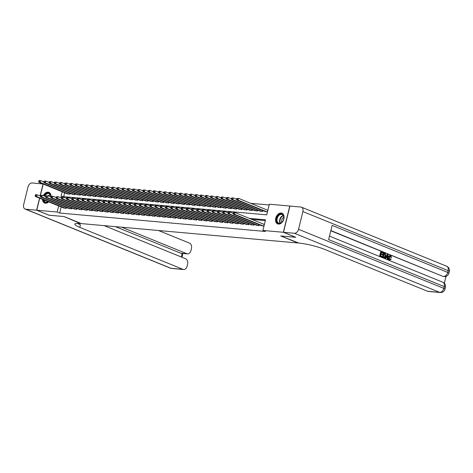 <?xml version="1.0" encoding="UTF-8"?>
<svg xmlns="http://www.w3.org/2000/svg" width="473" height="473" viewBox="0 0 473 473"><rect width="100%" height="100%" fill="white"/><g stroke="black" fill="none" stroke-linecap="round" stroke-linejoin="round"><path stroke-width="0.71" d="M278.431 224.09A5.765 3.985 112.1 0 1 277.621 223.895A5.765 3.985 112.1 0 1 275.895 217.615A5.765 3.985 112.1 0 1 281.151 213.021A5.765 3.985 112.1 0 1 281.961 213.217A5.765 3.985 112.1 0 1 283.694 219.496A5.765 3.985 112.1 0 1 278.431 224.09M48.66 201.865A5.765 3.985 112.1 0 1 45.402 203.219A5.765 3.985 112.1 0 1 44.592 203.023A5.765 3.985 112.1 0 1 42.481 199.352M43.297 195.668A5.765 3.985 112.1 0 1 48.122 192.15A5.765 3.985 112.1 0 1 48.932 192.345A5.765 3.985 112.1 0 1 51.043 196.36M269.161 204.975L250.725 203.325M62.188 191.766L61.041 196.425L266.731 214.848L269.344 204.212L289.783 206.039L283.339 232.284L262.899 230.452L265.513 219.815L249.342 218.366M261.232 225.562L263.975 226.076M256.023 225.095L259.086 225.639L259.293 224.776M250.814 224.634L253.877 225.172L254.09 224.308M245.605 224.167L248.668 224.705L248.881 223.841M240.402 223.699L243.459 224.243L243.672 223.374M235.193 223.232L238.256 223.776L238.463 222.913M229.984 222.765L233.047 223.309L233.26 222.446M224.781 222.298L227.838 222.842L228.051 221.979M219.573 221.831L222.629 222.375L222.842 221.512M214.364 221.364L217.426 221.908L217.633 221.045M209.155 220.897L212.217 221.441L212.43 220.578M203.952 220.436L207.008 220.974L207.221 220.111M198.743 219.969L201.8 220.507L202.012 219.643M193.534 219.502L196.597 220.046L196.803 219.182M188.325 219.034L191.388 219.578L191.6 218.715M183.122 218.567L186.179 219.111L186.392 218.248M177.913 218.1L180.97 218.644L181.183 217.781M172.704 217.633L175.767 218.177L175.974 217.314M167.495 217.166L170.558 217.71L170.771 216.847M162.292 216.699L165.349 217.243L165.562 216.38M157.083 216.238L160.14 216.776L160.353 215.913M151.874 215.771L154.937 216.315L155.15 215.446M146.665 215.304L149.728 215.848L149.941 214.984M141.462 214.837L144.519 215.381L144.732 214.517M136.254 214.37L139.31 214.913L139.523 214.05M131.045 213.902L134.107 214.446L134.32 213.583M125.836 213.435L128.898 213.979L129.111 213.116M120.633 212.968L123.69 213.512L123.902 212.649M115.424 212.507L118.481 213.045L118.693 212.182M110.215 212.04L113.278 212.578L113.49 211.715M105.006 211.573L108.069 212.117L108.282 211.254M99.803 211.106L102.86 211.65L103.073 210.787M94.594 210.639L97.651 211.183L97.864 210.319M89.385 210.172L92.448 210.716L92.661 209.852M84.176 209.705L87.239 210.249L87.452 209.385M78.973 209.237L82.03 209.781L82.243 208.918M73.764 208.77L76.821 209.314L77.034 208.451M68.555 208.309L71.618 208.847L71.831 207.984M64.659 192.771L63.701 196.667M66.835 193.652L69.892 194.196L70.105 193.333M72.044 194.119L75.101 194.663L75.313 193.8M77.247 194.586L80.309 195.13L80.522 194.267M82.456 195.053L85.518 195.597L85.725 194.734M87.665 195.52L90.721 196.064L90.934 195.201M92.874 195.988L95.93 196.531L96.143 195.668M98.077 196.455L101.139 196.993L101.352 196.129M103.285 196.922L106.348 197.46L106.555 196.597M108.494 197.383L111.551 197.927L111.764 197.064M113.697 197.85L116.76 198.394L116.973 197.531M118.906 198.317L121.969 198.861L122.182 197.998M124.115 198.784L127.178 199.328L127.385 198.465M129.324 199.251L132.381 199.795L132.594 198.932M134.527 199.718L137.59 200.262L137.803 199.399M139.736 200.185L142.799 200.729L143.012 199.866M144.945 200.653L148.002 201.191L148.215 200.327M150.154 201.12L153.211 201.658L153.423 200.794M155.357 201.581L158.42 202.125L158.632 201.262M160.566 202.048L163.628 202.592L163.841 201.729M165.775 202.515L168.831 203.059L169.044 202.196M170.984 202.982L174.04 203.526L174.253 202.663M176.187 203.449L179.249 203.993L179.462 203.13M181.396 203.916L184.458 204.46L184.671 203.597M186.604 204.383L189.661 204.921L189.874 204.058M191.813 204.85L194.87 205.388L195.083 204.525M197.016 205.312L200.079 205.856L200.292 204.992M202.225 205.779L205.288 206.323L205.501 205.459M207.434 206.246L210.491 206.79L210.704 205.926M212.643 206.713L215.7 207.257L215.913 206.394M217.846 207.18L220.909 207.724L221.122 206.861M223.055 207.647L226.118 208.191L226.325 207.328M228.264 208.114L231.321 208.658L231.534 207.795M233.473 208.581L236.53 209.119L236.742 208.256M238.676 209.048L241.738 209.586L241.951 208.723M243.885 209.509L246.947 210.053L247.154 209.19M249.094 209.977L252.15 210.52L252.363 209.657M254.303 210.444L257.359 210.988L257.572 210.124M259.506 210.911L262.568 211.455L262.781 210.591M264.714 211.378L267.458 211.892M267.895 210.118L267.298 210.065M61.171 206.955L59.681 213.033L265.371 231.457L262.899 230.452M265.323 220.584L251.813 219.371M63.347 207.842L66.409 208.38L66.622 207.517M264.413 224.303L263.816 224.249M295.702 237.263L280.72 235.968L298.02 242.986M298.014 242.998L81.386 223.599L64.092 216.563L49.121 215.227L36.77 210.201L39.708 198.228M40.24 196.076L43.197 184.038M295.69 237.31L283.339 232.284M59.681 213.033L57.209 212.028L36.77 210.201M58.699 205.95L57.209 212.028M35.392 194.982L35.221 195.692L35.741 195.739L35.913 195.03L35.392 194.982L35.777 194.675L37.077 194.793L36.64 196.567L65.499 208.303M35.741 195.739L36.64 196.567L35.339 196.449L64.198 208.185M35.913 195.03L37.077 194.793L40.95 196.206L41.121 195.497L40.601 195.45L40.548 196.916L41.849 197.034L70.708 208.77M35.221 195.692L35.339 196.449M38.881 180.798L38.703 181.508L39.224 181.549L39.401 180.846L38.881 180.798L39.259 180.491L40.56 180.609L40.128 182.383L38.827 182.265L67.68 194.001M74.19 194.58L45.337 182.844L44.03 182.732L43.912 181.969L44.432 182.016L44.604 181.307L44.084 181.265L43.912 181.969L40.56 180.609L39.401 180.846M68.981 194.113L40.128 182.383L39.224 181.549M38.827 182.265L38.703 181.508M48.441 201.776A4.984 3.447 112.1 0 1 47.897 202.148A4.984 3.447 112.1 0 1 43.492 199.766M44.19 196.035A4.984 3.447 112.1 0 1 46.419 193.54A4.984 3.447 112.1 0 1 50.848 197.07M50.83 197.081A4.618 3.193 -67.9 0 0 49.145 193.67A4.618 3.193 -67.9 0 0 46.721 193.96A4.618 3.193 -67.9 0 0 44.681 196.23M44.054 199.996A4.618 3.193 -67.9 0 0 45.662 202.225A4.618 3.193 -67.9 0 0 48.086 201.93A4.618 3.193 -67.9 0 0 48.37 201.752M50.824 196.425A3.287 2.276 -67.9 0 0 50.522 196.573A3.287 2.276 -67.9 0 0 50.173 196.815M49.316 192.541L49.334 192.552A5.723 3.961 -67.9 0 0 49.316 192.541A5.723 3.961 -67.9 0 0 46.307 192.901A5.723 3.961 -67.9 0 0 43.717 195.84M42.907 199.529A5.723 3.961 -67.9 0 0 45 203.148A5.723 3.961 -67.9 0 0 45.024 203.159L45 203.148M280.927 223.02A4.984 3.447 112.1 0 1 276.557 220.838A4.984 3.447 112.1 0 1 279.448 214.411A4.984 3.447 112.1 0 1 283.788 218.638A4.984 3.447 112.1 0 1 282.712 221.287A4.984 3.447 112.1 0 1 280.927 223.02M283.776 218.692A4.618 3.193 -67.9 0 0 282.174 214.541A4.618 3.193 -67.9 0 0 279.75 214.831A4.618 3.193 -67.9 0 0 277.048 219.224A4.618 3.193 -67.9 0 0 278.698 223.096A4.618 3.193 -67.9 0 0 281.122 222.801A4.618 3.193 -67.9 0 0 282.742 221.24M283.853 217.296A3.287 2.276 -67.9 0 0 283.552 217.444A3.287 2.276 -67.9 0 0 281.819 222.292M282.346 213.412L282.369 213.424A5.723 3.961 -67.9 0 0 282.346 213.412A5.723 3.961 -67.9 0 0 279.342 213.772A5.723 3.961 -67.9 0 0 275.99 219.224A5.723 3.961 -67.9 0 0 278.029 224.019A5.723 3.961 -67.9 0 0 278.053 224.031L278.029 224.019M48.979 215.168L64.038 216.563L80.451 223.516A18.465 2.761 -166.2 0 0 74.87 224.131A18.465 2.761 -166.2 0 0 79.783 227.371L183.051 269.368A4.434 3.134 95.1 0 0 183.701 269.527A4.434 3.134 95.1 0 0 187.06 266.317L187.574 264.23A4.434 3.134 95.1 0 0 185.653 258.766L104.208 225.645M42.925 183.932L32.176 182.968A4.434 3.069 -67.9 0 0 28.008 186.941L23.65 204.679A4.434 3.069 -67.9 0 0 25.104 209.06A4.434 3.069 -67.9 0 0 25.731 209.214L36.61 210.189L48.967 215.209M43.049 183.979L40.093 196.017M39.566 198.169L36.61 210.189M121.673 227.206L186.894 253.729A4.434 3.134 95.1 0 0 187.544 253.889A4.434 3.134 95.1 0 0 190.903 250.678L191.417 248.585A4.434 3.134 95.1 0 0 189.496 243.128L158.455 230.499M187.544 253.889L181.295 253.327A4.434 3.134 -84.9 0 1 180.645 253.167L186.894 253.729M115.424 226.65L180.645 253.167M77.341 223.386A18.465 2.761 -166.2 0 0 80.41 224.817L79.783 227.371M389.356 259.576L390.45 258.849L391.254 259.192L389.279 260.085C388.392 259.594 388.12 258.672 388.445 257.312C388.788 256.011 389.421 255.479 390.343 255.716M389.793 260.156L389.279 260.085M389.592 260.162L389.693 260.12C388.812 259.636 388.534 258.707 388.865 257.347C389.202 256.047 389.835 255.515 390.757 255.751L390.219 255.668M390.757 255.751L391.597 257.454L390.728 257.377L390.178 256.189M385.785 258.471L384.927 258.252L387.151 254.474L388.037 254.705L388.167 259.441L387.724 259.257L387.706 257.815L386.447 257.3L385.785 258.471L385.341 258.288L387.564 254.515M388.167 259.441L387.31 259.222L387.292 257.773L386.382 257.407M383.065 253.221L381.392 252.541L381.067 253.853L382.627 254.486L382.503 254.977L380.948 254.344L380.588 255.816L382.332 256.526L382.214 257.016L381.8 256.981L379.63 256.1L380.676 251.843L383.183 252.73L383.065 253.221L381.362 252.659M382.503 254.977L380.919 254.462M444.336 283.268L446.045 276.333M440.292 292.509A4.434 4.434 0 0 0 444.992 289.151A4.434 0.662 13.8 0 0 443.816 288.376A4.434 3.069 112.1 0 1 439.648 292.349A4.434 3.134 95.1 0 0 440.292 292.509L428.242 291.427A4.434 3.134 -84.9 0 1 427.592 291.273L439.648 292.349L294.377 233.272A4.434 3.069 -67.9 0 0 298.546 229.299L443.816 288.376L444.248 286.603L328.629 239.58L332.117 225.396L447.736 272.418A4.434 3.069 112.1 0 1 443.568 276.392A4.434 3.134 95.1 0 0 444.212 276.551L443.432 276.48A4.434 3.134 -84.9 0 1 442.781 276.321L330.846 230.552M330.793 230.777L442.781 276.321M384.076 257.761L382.367 257.211L383.414 252.954L385.353 253.682L385.743 256.088C385.412 257.448 384.78 257.98 383.845 257.679L382.781 257.247L383.828 252.996M294.377 233.272L283.493 232.296L295.85 237.322L280.773 235.974L298.954 243.087A18.465 2.761 13.8 0 1 324.324 249.271L427.592 291.273M298.546 229.299L302.903 211.567A4.434 3.069 -67.9 0 0 301.449 207.18A4.434 3.069 -67.9 0 0 300.822 207.026L289.943 206.057L283.493 232.296M382.214 257.016L379.63 256.1M380.05 256.135L381.09 251.878M383.875 257.761L383.432 257.643M383.325 256.928L384.709 257.158L385.329 255.911L385.193 254.184L384.129 253.652L383.325 256.928M383.934 257.176L384.709 257.158L384.289 257.123L384.91 255.869L384.78 254.149L384.1 253.776M382.781 257.247L382.367 257.211M383.514 257.141L384.289 257.123M385.329 255.911L384.91 255.869M385.193 254.184L384.78 254.149M384.726 253.9L384.313 253.859M387.286 255.804L386.689 256.857L387.706 257.271L387.683 255.101L387.286 255.804M385.341 258.288L384.927 258.252M387.706 257.815L387.292 257.773M387.724 259.257L387.31 259.222M387.286 257.099L387.275 255.828M391.597 257.454L391.147 257.413L390.615 256.236L389.279 257.513L389.983 259.665M389.776 259.612L390.869 258.885M391.147 257.413L390.728 257.377M388.865 257.347L388.445 257.312M69.401 208.652L40.548 196.916M40.601 195.45L42.286 195.26L46.153 196.673L46.33 195.964L45.81 195.917L45.757 197.383L47.058 197.501L75.911 209.232M41.121 195.497L42.286 195.26L41.849 197.034L40.95 196.206M74.61 209.119L45.757 197.383M45.81 195.917L47.495 195.727L51.362 197.135L51.539 196.425L51.013 196.384L50.96 197.85L52.267 197.968L81.12 209.699M46.33 195.964L47.495 195.727L47.058 197.501L46.153 196.673M79.819 209.586L50.96 197.85M51.013 196.384L52.698 196.194L56.571 197.602L56.742 196.892L56.222 196.845L56.169 198.317L57.47 198.429L86.328 210.166M51.539 196.425L52.698 196.194L52.267 197.968L51.362 197.135M85.028 210.053L56.169 198.317M56.222 196.845L57.907 196.656L61.78 198.069L61.951 197.359L61.431 197.312L61.378 198.784L62.678 198.897L91.537 210.633M56.742 196.892L57.907 196.656L57.47 198.429L56.571 197.602M44.084 181.265L45.769 181.076L45.337 182.844L44.432 182.016M79.399 195.047L50.54 183.311L49.239 183.199L49.121 182.436L49.641 182.483L49.813 181.774L49.293 181.727L49.121 182.436L45.769 181.076L44.604 181.307M44.03 182.732L72.889 194.468M49.293 181.727L50.978 181.537L50.54 183.311L49.641 182.483M84.602 195.515L55.749 183.778L54.448 183.66L54.324 182.903L54.844 182.95L55.022 182.241L54.501 182.194L54.324 182.903L50.978 181.537L49.813 181.774M49.239 183.199L78.098 194.929M54.501 182.194L56.186 182.004L55.749 183.778L54.844 182.95M89.811 195.982L60.958 184.245L59.657 184.127L59.533 183.37L60.053 183.418L60.231 182.708L59.71 182.661L59.533 183.37L56.186 182.004L55.022 182.241M54.448 183.66L83.301 195.396M59.71 182.661L61.389 182.472L60.958 184.245L60.053 183.418M95.02 196.449L66.161 184.712L64.86 184.594L64.742 183.837L65.262 183.885L65.434 183.175L64.913 183.128L64.742 183.837L61.389 182.472L60.231 182.708M59.657 184.127L88.51 195.863M90.231 210.515L61.378 198.784M61.431 197.312L63.116 197.123L66.983 198.536L67.16 197.826L66.64 197.779L66.587 199.245L67.887 199.364L96.74 211.1M61.951 197.359L63.116 197.123L62.678 198.897L61.78 198.069M64.913 183.128L66.598 182.939L66.161 184.712L65.262 183.885M100.229 196.916L71.37 185.18L70.069 185.061L69.951 184.304L70.471 184.352L70.643 183.642L70.122 183.595L69.951 184.304L66.598 182.939L65.434 183.175M64.86 184.594L93.719 196.33M95.44 210.982L66.587 199.245M66.64 197.779L68.325 197.59L72.192 199.003L72.369 198.293L71.843 198.246L71.79 199.712L73.096 199.831L101.949 211.567M67.16 197.826L68.325 197.59L67.887 199.364L66.983 198.536M70.122 183.595L71.807 183.406L71.37 185.18L70.471 184.352M105.432 197.383L76.579 185.647L75.278 185.528L75.154 184.772L75.674 184.819L75.851 184.109L75.331 184.062L75.154 184.772L71.807 183.406L70.643 183.642M70.069 185.061L98.922 196.798M100.648 211.449L71.79 199.712M71.843 198.246L73.528 198.057L77.401 199.47L77.572 198.761L77.052 198.713L76.998 200.18L78.299 200.298L107.158 212.034M72.369 198.293L73.528 198.057L73.096 199.831L72.192 199.003M75.331 184.062L77.016 183.873L76.579 185.647L75.674 184.819M110.641 197.844L81.788 186.114L80.487 185.995L80.363 185.239L80.883 185.286L81.06 184.576L80.54 184.529L80.363 185.239L77.016 183.873L75.851 184.109M75.278 185.528L104.131 197.265M105.857 211.916L76.998 200.18M77.052 198.713L78.737 198.524L82.089 199.884M77.572 198.761L78.737 198.524L78.299 200.298L77.401 199.47M80.54 184.529L82.219 184.34L81.788 186.114L80.883 185.286M115.85 198.311L86.991 186.575L85.69 186.463L85.572 185.706L86.092 185.747L86.263 185.038L85.743 184.996L85.572 185.706L82.219 184.34L81.06 184.576M80.487 185.995L109.34 197.732M82.261 199.18L82.083 199.89L82.609 199.937L82.781 199.228L82.261 199.18L82.645 198.873L83.946 198.991L83.508 200.765L112.367 212.501M82.609 199.937L83.508 200.765L82.207 200.647L111.06 212.383M82.781 199.228L83.946 198.991L87.812 200.404L87.99 199.695L87.47 199.647L87.416 201.114L88.717 201.232L117.57 212.968M82.083 199.89L82.207 200.647M85.743 184.996L87.428 184.807L86.991 186.575L86.092 185.747M121.058 198.778L92.2 187.042L90.899 186.93L90.781 186.167L91.301 186.214L91.472 185.505L90.952 185.457L90.781 186.167L87.428 184.807L86.263 185.038M85.69 186.463L114.549 198.199M116.269 212.85L87.416 201.114M87.47 199.647L89.155 199.458L93.021 200.871L93.193 200.162L92.673 200.114L92.619 201.581L93.926 201.699L122.779 213.429M87.99 199.695L89.155 199.458L88.717 201.232L87.812 200.404M90.952 185.457L92.637 185.268L92.2 187.042L91.301 186.214M126.261 199.245L97.408 187.509L96.108 187.397L95.984 186.634L96.504 186.681L96.681 185.972L96.161 185.924L95.984 186.634L92.637 185.268L91.472 185.505M90.899 186.93L119.752 198.66M121.478 213.317L92.619 201.581M92.673 200.114L94.358 199.925L98.23 201.332L98.402 200.623L97.881 200.582L97.828 202.048L99.129 202.16L127.988 213.897M93.193 200.162L94.358 199.925L93.926 201.699L93.021 200.871M96.161 185.924L97.846 185.735L97.408 187.509L96.504 186.681M131.47 199.712L102.617 187.976L101.311 187.858L101.192 187.101L101.713 187.148L101.89 186.439L101.364 186.392L101.192 187.101L97.846 185.735L96.681 185.972M96.108 187.397L124.961 199.127M126.687 213.784L97.828 202.048M97.881 200.582L99.567 200.392L103.433 201.8L103.611 201.09L103.09 201.043L103.037 202.515L104.338 202.627L133.197 214.364M98.402 200.623L99.567 200.392L99.129 202.16L98.23 201.332M101.364 186.392L103.049 186.202L102.617 187.976L101.713 187.148M136.679 200.18L107.82 188.443L106.52 188.325L106.401 187.568L106.922 187.615L107.093 186.906L106.573 186.859L106.401 187.568L103.049 186.202L101.89 186.439M101.311 187.858L130.17 199.594M131.89 214.245L103.037 202.515M103.09 201.043L104.775 200.854L108.642 202.267L108.82 201.557L108.299 201.51L108.246 202.982L109.547 203.094L138.4 214.831M103.611 201.09L104.775 200.854L104.338 202.627L103.433 201.8M106.573 186.859L108.258 186.669L107.82 188.443L106.922 187.615M141.888 200.647L113.029 188.91L111.729 188.792L111.604 188.035L112.131 188.083L112.302 187.373L111.782 187.326L111.604 188.035L108.258 186.669L107.093 186.906M106.52 188.325L135.379 200.061M137.099 214.712L108.246 202.982M108.299 201.51L109.984 201.321L113.851 202.734L114.023 202.024L113.502 201.977L113.449 203.443L114.756 203.561L143.609 215.298M108.82 201.557L109.984 201.321L109.547 203.094L108.642 202.267M111.782 187.326L113.467 187.137L113.029 188.91L112.131 188.083M147.091 201.114L118.238 189.377L116.937 189.259L116.813 188.502L117.334 188.55L117.511 187.84L116.991 187.793L116.813 188.502L113.467 187.137L112.302 187.373M111.729 188.792L140.582 200.528M142.308 215.18L113.449 203.443M113.502 201.977L115.187 201.788L119.06 203.201L119.231 202.491L118.711 202.444L118.658 203.91L119.959 204.029L148.818 215.765M114.023 202.024L115.187 201.788L114.756 203.561L113.851 202.734M116.991 187.793L118.676 187.604L118.238 189.377L117.334 188.55M152.3 201.575L123.447 189.844L122.14 189.726L122.022 188.969L122.542 189.017L122.72 188.307L122.194 188.26L122.022 188.969L118.676 187.604L117.511 187.84M116.937 189.259L145.79 200.995M147.517 215.647L118.658 203.91M118.711 202.444L120.396 202.255L124.263 203.668L124.44 202.958L123.92 202.911L123.867 204.377L125.168 204.496L154.027 216.232M119.231 202.491L120.396 202.255L119.959 204.029L119.06 203.201M122.194 188.26L123.879 188.071L123.447 189.844L122.542 189.017M157.509 202.042L128.65 190.312L127.349 190.193L127.231 189.436L127.751 189.478L127.923 188.774L127.403 188.727L127.231 189.436L123.879 188.071L122.72 188.307M122.14 189.726L150.999 201.463M152.72 216.114L123.867 204.377M123.92 202.911L125.605 202.722L128.952 204.082M124.44 202.958L125.605 202.722L125.168 204.496L124.263 203.668M127.403 188.727L129.088 188.538L128.65 190.312L127.751 189.478M162.718 202.509L133.859 190.773L132.558 190.66L132.434 189.898L132.96 189.945L133.132 189.235L132.611 189.194L132.434 189.898L129.088 188.538L127.923 188.774M127.349 190.193L156.208 201.93M129.129 203.378L128.952 204.088L129.472 204.135L129.649 203.425L129.129 203.378L129.507 203.071L130.808 203.189L130.377 204.963L159.23 216.699M129.472 204.135L130.377 204.963L129.076 204.844L157.929 216.581M129.649 203.425L130.808 203.189L134.681 204.602L134.852 203.893L134.332 203.845L134.279 205.312L135.585 205.43L164.438 217.16M128.952 204.088L129.076 204.844M132.611 189.194L134.297 189.005L133.859 190.773L132.96 189.945M167.921 202.976L139.068 191.24L137.767 191.127L137.643 190.365L138.163 190.412L138.341 189.703L137.82 189.655L137.643 190.365L134.297 189.005L133.132 189.235M132.558 190.66L161.411 202.397M163.138 217.048L134.279 205.312M134.332 203.845L136.017 203.656L139.89 205.063L140.061 204.354L139.541 204.312L139.488 205.779L140.788 205.897L169.647 217.627M134.852 203.893L136.017 203.656L135.585 205.43L134.681 204.602M137.82 189.655L139.505 189.466L139.068 191.24L138.163 190.412M173.13 203.443L144.277 191.707L142.97 191.589L142.852 190.832L143.372 190.879L143.544 190.17L143.023 190.122L142.852 190.832L139.505 189.466L138.341 189.703M137.767 191.127L166.62 202.858M168.347 217.515L139.488 205.779M139.541 204.312L141.226 204.123L145.093 205.53L145.27 204.821L144.75 204.774L144.697 206.246L145.997 206.358L174.85 218.094M140.061 204.354L141.226 204.123L140.788 205.897L139.89 205.063M143.023 190.122L144.708 189.933L144.277 191.707L143.372 190.879M178.339 203.91L149.48 192.174L148.179 192.056L148.061 191.299L148.581 191.346L148.753 190.637L148.232 190.589L148.061 191.299L144.708 189.933L143.544 190.17M142.97 191.589L171.829 203.325M173.55 217.982L144.697 206.246M144.75 204.774L146.435 204.59L150.302 205.997L150.479 205.288L149.959 205.241L149.906 206.713L151.206 206.825L180.059 218.561M145.27 204.821L146.435 204.59L145.997 206.358L145.093 205.53M148.232 190.589L149.917 190.4L149.48 192.174L148.581 191.346M153.27 191.766L149.917 190.4L148.753 190.637M148.179 192.056L177.038 203.792M178.759 218.443L149.906 206.713M149.959 205.241L151.638 205.051L155.511 206.465L155.682 205.755L155.162 205.708L155.109 207.174L156.415 207.292L185.268 219.029M150.479 205.288L151.638 205.051L151.206 206.825L150.302 205.997M153.441 191.057L153.264 191.766L153.79 191.813L153.962 191.104L153.441 191.057L153.826 190.749L155.126 190.867L154.689 192.641L153.388 192.523L182.241 204.259M158.473 192.227L155.126 190.867L153.962 191.104M183.548 204.377L154.689 192.641L153.79 191.813M153.388 192.523L153.264 191.766M183.967 218.91L155.109 207.174M155.162 205.708L156.847 205.519L160.719 206.932L160.891 206.222L160.371 206.175L160.317 207.641L161.618 207.759L190.477 219.496M155.682 205.755L156.847 205.519L156.415 207.292L155.511 206.465M158.65 191.524L158.473 192.233L158.993 192.28L159.17 191.571L158.65 191.524L159.029 191.216L160.335 191.334L159.898 193.108L158.597 192.99L187.45 204.726M193.96 205.312L165.107 193.575L163.8 193.457L163.682 192.7L164.202 192.748L164.373 192.038L163.853 191.991L163.682 192.7L160.335 191.334L159.17 191.571M188.751 204.844L159.898 193.108L158.993 192.28M158.597 192.99L158.473 192.233M189.176 219.377L160.317 207.641M160.371 206.175L162.056 205.986L165.922 207.399L166.1 206.689L165.58 206.642L165.526 208.108L166.827 208.226L195.68 219.963M160.891 206.222L162.056 205.986L161.618 207.759L160.719 206.932M163.853 191.991L165.538 191.802L165.107 193.575L164.202 192.748M199.168 205.773L170.31 194.042L169.009 193.924L168.891 193.167L169.411 193.215L169.582 192.505L169.062 192.458L168.891 193.167L165.538 191.802L164.373 192.038M163.8 193.457L192.659 205.193M194.379 219.844L165.526 208.108M165.58 206.642L167.265 206.453L171.131 207.866L171.309 207.156L170.788 207.109L170.735 208.575L172.036 208.694L200.889 220.43M166.1 206.689L167.265 206.453L166.827 208.226L165.922 207.399M199.588 220.312L170.735 208.575M170.788 207.109L172.468 206.92L175.82 208.28M171.309 207.156L172.468 206.92L172.036 208.694L171.131 207.866M175.991 207.576L175.82 208.286L176.34 208.333L176.512 207.623L175.991 207.576L176.376 207.269L177.677 207.387L177.245 209.161L206.098 220.897M176.34 208.333L177.245 209.161L175.938 209.042L204.797 220.779M176.512 207.623L177.677 207.387L181.549 208.8L181.721 208.09L181.2 208.043L181.147 209.509L182.448 209.628L211.307 221.358M175.82 208.286L175.938 209.042M169.062 192.458L170.747 192.269L170.31 194.042L169.411 193.215M204.377 206.24L175.518 194.509L174.218 194.391L174.094 193.634L174.614 193.676L174.791 192.966L174.271 192.925L174.094 193.634L170.747 192.269L169.582 192.505M169.009 193.924L197.868 205.66M174.271 192.925L175.956 192.736L175.518 194.509L174.614 193.676M209.58 206.707L180.727 194.971L179.427 194.858L179.302 194.096L179.823 194.143L180 193.433L179.48 193.386L179.302 194.096L175.956 192.736L174.791 192.966M174.218 194.391L203.071 206.127M179.48 193.386L181.159 193.197L180.727 194.971L179.823 194.143M214.789 207.174L185.936 195.438L184.63 195.325L184.511 194.563L185.032 194.61L185.203 193.9L184.683 193.853L184.511 194.563L181.159 193.197L180 193.433M179.427 194.858L208.28 206.589M210.006 221.246L181.147 209.509M181.2 208.043L182.885 207.854L186.752 209.261L186.93 208.552L186.409 208.51L186.356 209.977L187.657 210.089L216.51 221.825M181.721 208.09L182.885 207.854L182.448 209.628L181.549 208.8M184.683 193.853L186.368 193.664L185.936 195.438L185.032 194.61M219.998 207.641L191.139 195.905L189.839 195.787L189.72 195.03L190.241 195.077L190.412 194.368L189.892 194.32L189.72 195.03L186.368 193.664L185.203 193.9M184.63 195.325L213.489 207.056M215.209 221.713L186.356 209.977M186.409 208.51L188.094 208.321L191.961 209.728L192.139 209.019L191.618 208.971L191.565 210.444L192.866 210.556L221.719 222.292M186.93 208.552L188.094 208.321L187.657 210.089L186.752 209.261M189.892 194.32L191.577 194.131L191.139 195.905L190.241 195.077M225.207 208.108L196.348 196.372L195.047 196.254L194.923 195.497L195.444 195.544L195.621 194.835L195.101 194.787L194.923 195.497L191.577 194.131L190.412 194.368M189.839 195.787L218.697 207.523M220.418 222.174L191.565 210.444M191.618 208.971L193.297 208.782L197.17 210.195L197.342 209.486L196.821 209.438L196.768 210.911L198.069 211.023L226.928 222.759M192.139 209.019L193.297 208.782L192.866 210.556L191.961 209.728M195.101 194.787L196.786 194.598L196.348 196.372L195.444 195.544M230.41 208.575L201.557 196.839L200.256 196.721L200.132 195.964L200.653 196.011L200.83 195.302L200.31 195.254L200.132 195.964L196.786 194.598L195.621 194.835M195.047 196.254L223.9 207.99M225.627 222.641L196.768 210.911M196.821 209.438L198.506 209.249L202.379 210.662L202.55 209.953L202.03 209.906L201.977 211.372L203.278 211.49L232.137 223.226M197.342 209.486L198.506 209.249L198.069 211.023L197.17 210.195M200.31 195.254L201.989 195.065L201.557 196.839L200.653 196.011M205.341 196.425L201.989 195.065L200.83 195.302M200.256 196.721L229.109 208.457M230.83 223.108L201.977 211.372M202.03 209.906L203.715 209.716L207.582 211.129L207.759 210.42L207.239 210.373L207.186 211.839L208.487 211.957L237.34 223.694M202.55 209.953L203.715 209.716L203.278 211.49L202.379 210.662M205.513 195.721L205.341 196.431L205.861 196.478L206.033 195.769L205.513 195.721L205.897 195.414L207.198 195.532L206.766 197.306L205.459 197.188L234.318 208.924M240.828 209.504L211.969 197.773L210.668 197.655L210.55 196.898L211.07 196.945L211.242 196.236L210.721 196.189L210.55 196.898L207.198 195.532L206.033 195.769M235.619 209.042L206.766 197.306L205.861 196.478M205.459 197.188L205.341 196.431M236.039 223.575L207.186 211.839M207.239 210.373L208.924 210.183L212.791 211.597L212.968 210.887L212.448 210.84L212.395 212.306L213.695 212.424L242.548 224.161M207.759 210.42L208.924 210.183L208.487 211.957L207.582 211.129M210.721 196.189L212.407 195.999L211.969 197.773L211.07 196.945M246.031 209.971L217.178 198.24L215.877 198.122L215.753 197.365L216.273 197.407L216.451 196.703L215.93 196.656L215.753 197.365L212.407 195.999L211.242 196.236M210.668 197.655L239.527 209.391M241.248 224.042L212.395 212.306M212.448 210.84L214.127 210.651L218 212.064L218.171 211.354L217.651 211.307L217.598 212.773L218.898 212.891L247.757 224.628M212.968 210.887L214.127 210.651L213.695 212.424L212.791 211.597M215.93 196.656L217.615 196.466L217.178 198.24L216.273 197.407M251.24 210.438L222.387 198.701L221.086 198.589L220.962 197.826L221.482 197.874L221.66 197.164L221.139 197.123L220.962 197.826L217.615 196.466L216.451 196.703M215.877 198.122L244.73 209.858M246.457 224.509L217.598 212.773M217.651 211.307L219.336 211.118L222.688 212.478M218.171 211.354L219.336 211.118L218.898 212.891L218 212.064M221.139 197.123L222.818 196.934L222.387 198.701L221.482 197.874M256.449 210.905L227.596 199.168L226.289 199.056L226.171 198.293L226.691 198.341L226.863 197.631L226.342 197.584L226.171 198.293L222.818 196.934L221.66 197.164M221.086 198.589L249.939 210.325M222.86 211.774L222.688 212.483L223.209 212.531L223.38 211.821L222.86 211.774L223.244 211.466L224.545 211.585L224.107 213.358L252.966 225.089M223.209 212.531L224.107 213.358L222.807 213.24L251.66 224.977M223.38 211.821L224.545 211.585L228.412 212.992L228.589 212.288L228.069 212.241L228.016 213.707L229.316 213.826L258.169 225.556M222.688 212.483L222.807 213.24M226.342 197.584L228.027 197.395L227.596 199.168L226.691 198.341M261.658 211.372L232.799 199.636L231.498 199.517L231.38 198.761L231.9 198.808L232.072 198.098L231.551 198.051L231.38 198.761L228.027 197.395L226.863 197.631M226.289 199.056L255.148 210.787M256.869 225.444L228.016 213.707M228.069 212.241L229.754 212.052L233.621 213.459L233.798 212.749L233.272 212.702L233.219 214.174L234.525 214.287L263.378 226.023M228.589 212.288L229.754 212.052L229.316 213.826L228.412 212.992M231.551 198.051L233.236 197.862L232.799 199.636L231.9 198.808M266.861 211.839L238.008 200.103L236.707 199.984L236.583 199.228L237.103 199.275L237.28 198.565L236.76 198.518L236.583 199.228L233.236 197.862L232.072 198.098M231.498 199.517L260.357 211.254M262.077 225.911L233.219 214.174M233.272 212.702L234.957 212.519L264.372 224.468M233.798 212.749L234.957 212.519L234.525 214.287L233.621 213.459M236.76 198.518L238.445 198.329L238.008 200.103L237.103 199.275M267.854 210.284L238.445 198.329L237.28 198.565M236.707 199.984L265.56 211.721M65.924 208.339L66.173 207.334M66.161 208.362L66.391 207.428M69.874 193.238L69.643 194.172M69.655 193.15L69.407 194.155M47.123 202.32A4.618 3.193 112.1 0 1 46.632 201.043M48.128 195.982A4.618 3.193 112.1 0 1 49.293 195.006A4.618 3.193 112.1 0 1 50.256 194.616M50.41 194.882A4.464 3.086 -67.9 0 0 49.559 195.237A4.464 3.086 -67.9 0 0 48.483 196.129M47.01 201.196A4.464 3.086 -67.9 0 0 47.418 202.237M280.158 223.191A4.618 3.193 112.1 0 1 282.322 215.877A4.618 3.193 112.1 0 1 283.286 215.487M283.439 215.753A4.464 3.086 -67.9 0 0 282.594 216.108A4.464 3.086 -67.9 0 0 280.448 223.108M25.731 209.214L170.995 268.292L183.051 269.368M181.33 257.005L182.211 253.41M170.995 268.292A4.434 3.069 112.1 0 1 170.369 268.138A4.434 4.434 0 0 0 171.646 268.451A4.434 3.134 -84.9 0 1 170.995 268.292M444.212 276.551A4.434 4.434 0 0 0 448.912 273.193A4.434 0.662 13.8 0 0 447.736 272.418L448.168 270.645L302.903 211.567M446.713 266.258A4.434 3.069 112.1 0 1 448.168 270.645A4.434 0.662 -166.2 0 1 449.35 271.419A4.434 4.434 0 0 0 446.713 266.258L301.449 207.18M442.793 282.215A4.434 3.069 112.1 0 1 444.248 286.603A4.434 0.662 -166.2 0 1 445.43 287.377A4.434 4.434 0 0 0 442.793 282.215L329.48 236.133M387.689 256.035L387.275 255.999M71.133 208.806L71.376 207.801M71.37 208.83L71.594 207.889M76.336 209.273L76.585 208.268M76.573 209.291L76.803 208.357M81.545 209.74L81.794 208.735M81.782 209.758L82.012 208.824M86.754 210.207L86.997 209.202M86.991 210.225L87.221 209.291M75.083 193.705L74.852 194.639M74.864 193.617L74.616 194.622M80.286 194.172L80.061 195.107M80.067 194.084L79.825 195.089M85.495 194.639L85.264 195.574M85.276 194.551L85.028 195.55M90.704 195.107L90.473 196.041M90.485 195.018L90.237 196.017M91.963 210.674L92.205 209.669M92.194 210.692L92.424 209.758M95.913 195.574L95.682 196.508M95.694 195.485L95.445 196.484M97.166 211.135L97.414 210.136M97.403 211.159L97.633 210.225M101.116 196.035L100.891 196.975M100.897 195.946L100.654 196.951M102.375 211.602L102.623 210.603M102.611 211.626L102.842 210.692M106.324 196.502L106.094 197.442M106.106 196.413L105.857 197.418M107.584 212.07L107.826 211.064M107.82 212.093L108.051 211.159M111.533 196.969L111.303 197.903M111.315 196.88L111.066 197.885M112.793 212.537L113.035 211.532M113.023 212.56L113.254 211.62M116.742 197.436L116.512 198.37M116.524 197.347L116.275 198.353M117.996 213.004L118.244 211.999M118.232 213.027L118.463 212.087M121.945 197.903L121.721 198.837M121.727 197.815L121.484 198.82M123.205 213.471L123.453 212.466M123.441 213.489L123.672 212.554M127.154 198.37L126.924 199.304M126.935 198.282L126.687 199.287M128.414 213.938L128.656 212.933M128.65 213.956L128.881 213.021M132.363 198.837L132.133 199.772M132.144 198.749L131.896 199.748M133.617 214.405L133.865 213.4M133.853 214.423L134.084 213.489M137.572 199.304L137.341 200.239M137.353 199.216L137.105 200.215M138.826 214.866L139.074 213.867M139.062 214.89L139.293 213.956M142.775 199.772L142.55 200.706M142.556 199.677L142.314 200.682M144.034 215.333L144.283 214.334M144.271 215.357L144.502 214.423M147.984 200.233L147.753 201.173M147.765 200.144L147.517 201.149M149.243 215.8L149.486 214.801M149.48 215.824L149.71 214.89M153.193 200.7L152.962 201.64M152.974 200.611L152.726 201.616M154.446 216.267L154.695 215.262M154.683 216.291L154.913 215.357M158.402 201.167L158.171 202.101M158.177 201.078L157.935 202.083M159.655 216.735L159.904 215.729M159.892 216.758L160.122 215.818M163.605 201.634L163.374 202.568M163.386 201.545L163.144 202.55M164.864 217.202L165.112 216.196M165.101 217.219L165.331 216.285M168.814 202.101L168.583 203.035M168.595 202.012L168.347 203.018M170.073 217.669L170.315 216.664M170.31 217.686L170.534 216.752M174.023 202.568L173.792 203.502M173.804 202.479L173.556 203.479M175.276 218.136L175.524 217.131M175.513 218.154L175.743 217.219M179.232 203.035L179.001 203.969M179.007 202.947L178.764 203.946M180.485 218.603L180.733 217.598M180.721 218.621L180.952 217.686M184.435 203.502L184.204 204.437M184.216 203.414L183.973 204.413M185.694 219.064L185.942 218.065M185.93 219.088L186.161 218.154M189.643 203.969L189.413 204.904M189.425 203.875L189.176 204.88M190.903 219.531L191.145 218.532M191.139 219.555L191.364 218.621M194.852 204.431L194.622 205.371M194.634 204.342L194.385 205.347M196.106 219.998L196.354 218.993M196.342 220.022L196.573 219.088M201.315 220.465L201.563 219.46M201.551 220.489L201.782 219.549M206.524 220.932L206.772 219.927M206.76 220.956L206.991 220.016M200.061 204.898L199.831 205.832M199.837 204.809L199.594 205.814M205.264 205.365L205.034 206.299M205.046 205.276L204.797 206.281M210.473 205.832L210.243 206.766M210.254 205.743L210.006 206.748M211.733 221.399L211.975 220.394M211.969 221.417L212.194 220.483M215.682 206.299L215.452 207.233M215.463 206.21L215.215 207.215M216.936 221.867L217.184 220.861M217.172 221.884L217.403 220.95M220.891 206.766L220.66 207.7M220.666 206.677L220.424 207.677M222.144 222.334L222.393 221.329M222.381 222.351L222.612 221.417M226.094 207.233L225.863 208.167M225.875 207.144L225.627 208.144M227.353 222.801L227.602 221.796M227.59 222.818L227.82 221.884M231.303 207.7L231.072 208.634M231.084 207.606L230.836 208.611M232.562 223.262L232.805 222.263M232.799 223.286L233.023 222.351M236.512 208.161L236.281 209.101M236.293 208.073L236.045 209.078M237.765 223.729L238.014 222.73M238.002 223.753L238.232 222.818M241.715 208.628L241.49 209.569M241.496 208.54L241.254 209.545M242.974 224.196L243.223 223.191M243.211 224.22L243.441 223.286M246.924 209.096L246.693 210.03M246.705 209.007L246.457 210.012M248.183 224.663L248.431 223.658M248.42 224.687L248.65 223.747M252.133 209.563L251.902 210.497M251.914 209.474L251.666 210.479M253.392 225.13L253.634 224.125M253.629 225.148L253.853 224.214M257.342 210.03L257.111 210.964M257.123 209.941L256.874 210.946M258.595 225.597L258.843 224.592M258.832 225.615L259.062 224.681M262.545 210.497L262.32 211.431M262.326 210.408L262.083 211.407M263.804 226.064L264.212 224.415M267.694 210.225L267.286 211.874M25.104 209.06L170.369 268.138M171.646 268.451L183.701 269.527M181.951 257.259L182.885 253.469M448.912 273.193L449.35 271.419M444.992 289.151L445.43 287.377"/></g></svg>
